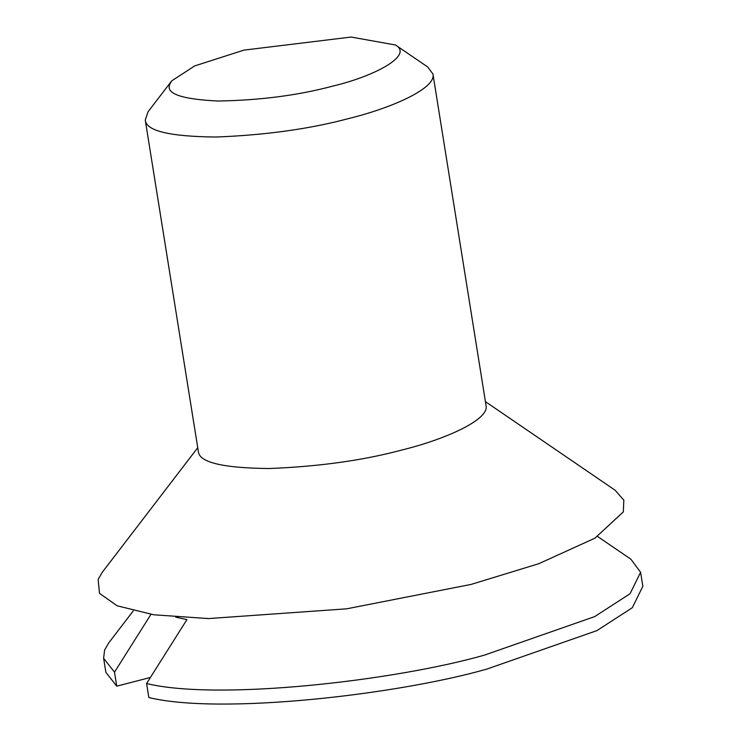 <?xml version="1.0" encoding="UTF-8"?>
<svg xmlns="http://www.w3.org/2000/svg" width="741" height="741" viewBox="0 0 741 741"><rect width="100%" height="100%" fill="white"/><g stroke="black" fill="none" stroke-linecap="round" stroke-linejoin="round"><path stroke-width="1.11" d="M332.755 86.104C298.373 95.33 260.156 100.304 218.095 101.026C181.212 99.257 165.169 93.57 169.958 83.955L171.745 80.843L194.698 65.921L243.835 50.138L351.141 37.05L395.527 45.006C413.95 55.538 373.797 76.462 332.755 86.104M395.527 45.006L427.742 67.005L432.948 74.007C436.542 88.29 391.415 108.056 349.27 118.384C310.294 128.878 265.852 135.094 215.955 137.029C169.726 136.557 146.162 130.916 145.264 120.088L148.024 111.808L171.745 80.843M432.948 74.007L486.04 405.512C489.644 419.786 444.507 439.561 402.372 449.88C363.396 460.374 318.954 466.589 269.057 468.525C222.828 468.053 199.264 462.412 198.366 451.584L145.264 120.088M485.42 401.631L615.067 490.19L623.82 500.147L623.338 511.883L594.903 538.188L538.846 563.679L471.211 584.39L346.695 608.815L208.453 618.578L153.767 614.78L117.115 605.786L99.516 593.356L98.145 579.462L102.239 572.33L197.745 447.712M597.644 536.512L630.906 559.223L640.613 572.302L630.054 593.708L594.708 616.595L484.429 655.127C395.175 680.627 218.576 701.014 146.588 683.535L148.83 697.54C220.818 715.019 397.417 694.632 486.68 669.142L596.959 630.6L632.295 607.713L642.855 586.307L640.613 572.302M150.423 677.45L116.745 686.166L105.861 672.319L103.62 658.314L104.583 650.116L108.76 642.864L133.25 610.89M116.745 686.166L114.503 672.161L103.62 658.314M114.503 672.161L150.951 614.363M175.747 617.16L186.927 619.606L146.588 683.535"/></g></svg>
